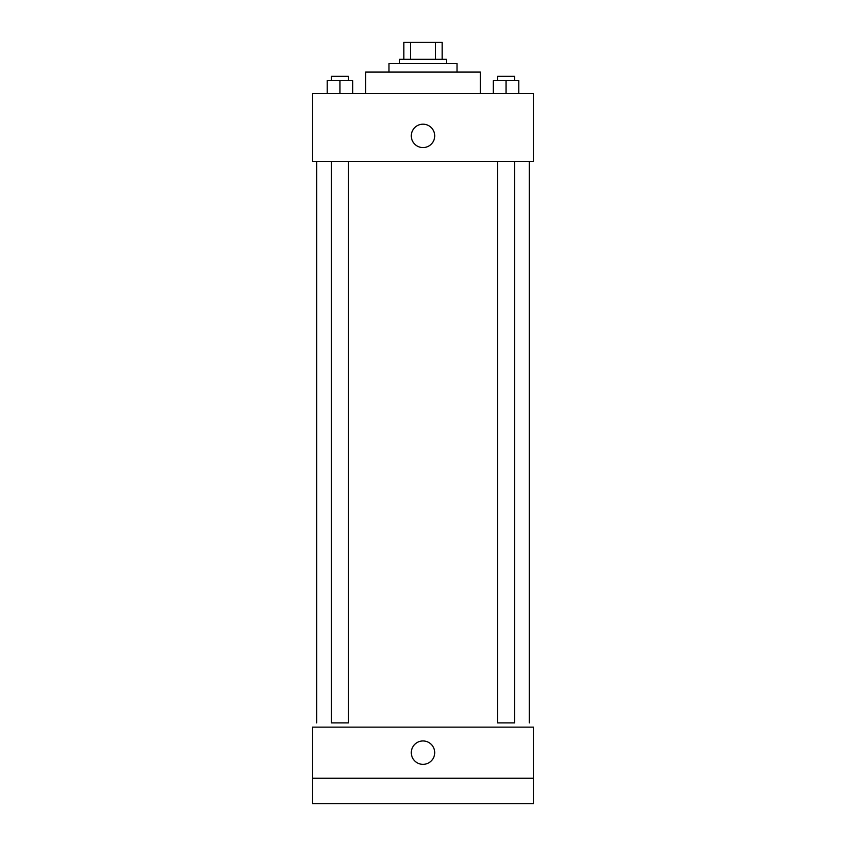 <?xml version="1.0" encoding="UTF-8"?>
<svg xmlns="http://www.w3.org/2000/svg" width="846" height="846" viewBox="0 0 846 846"><rect width="100%" height="100%" fill="white"/><g stroke="black" fill="none" stroke-linecap="round" stroke-linejoin="round"><path stroke-width="1.27" d="M410.522 59.315L410.522 42.3L403.859 42.3L403.859 59.315L403.859 42.3M410.522 42.3L442.141 42.3L442.141 59.315M435.479 59.315L435.479 42.3M399.608 63.566L399.608 59.315L446.392 59.315L446.392 63.566M388.97 72.079L388.97 63.566L457.03 63.566L457.03 72.079M365.578 93.346L365.578 72.079L480.422 72.079L480.422 93.346M312.407 93.346L533.593 93.346L533.593 161.406L312.407 161.406L312.407 93.346M423 147.574A11.696 11.696 0 0 1 412.869 130.03A11.696 11.696 0 0 1 433.131 130.03A11.696 11.696 0 0 1 423 147.574M497.522 161.406L497.522 722.886L514.537 722.886L514.537 161.406M348.478 161.406L348.478 722.886L331.463 722.886L331.463 161.406M312.407 727.137L533.593 727.137L533.593 803.7L312.407 803.7L312.407 727.137M423 764.35A11.696 11.696 0 0 1 412.869 746.807A11.696 11.696 0 0 1 433.131 746.807A11.696 11.696 0 0 1 423 764.35M312.407 778.183L533.593 778.183M493.271 93.346L493.271 80.582L518.788 80.582L518.788 93.346L518.788 80.582M506.035 93.346L506.035 80.582M514.537 80.582L514.537 76.33L497.522 76.33L497.522 80.582M327.212 93.346L327.212 80.582L352.729 80.582L352.729 93.346L352.729 80.582M339.965 93.346L339.965 80.582M348.478 80.582L348.478 76.33L331.463 76.33L331.463 80.582M529.342 722.886L529.342 161.406M316.658 722.886L316.658 161.406"/></g></svg>
